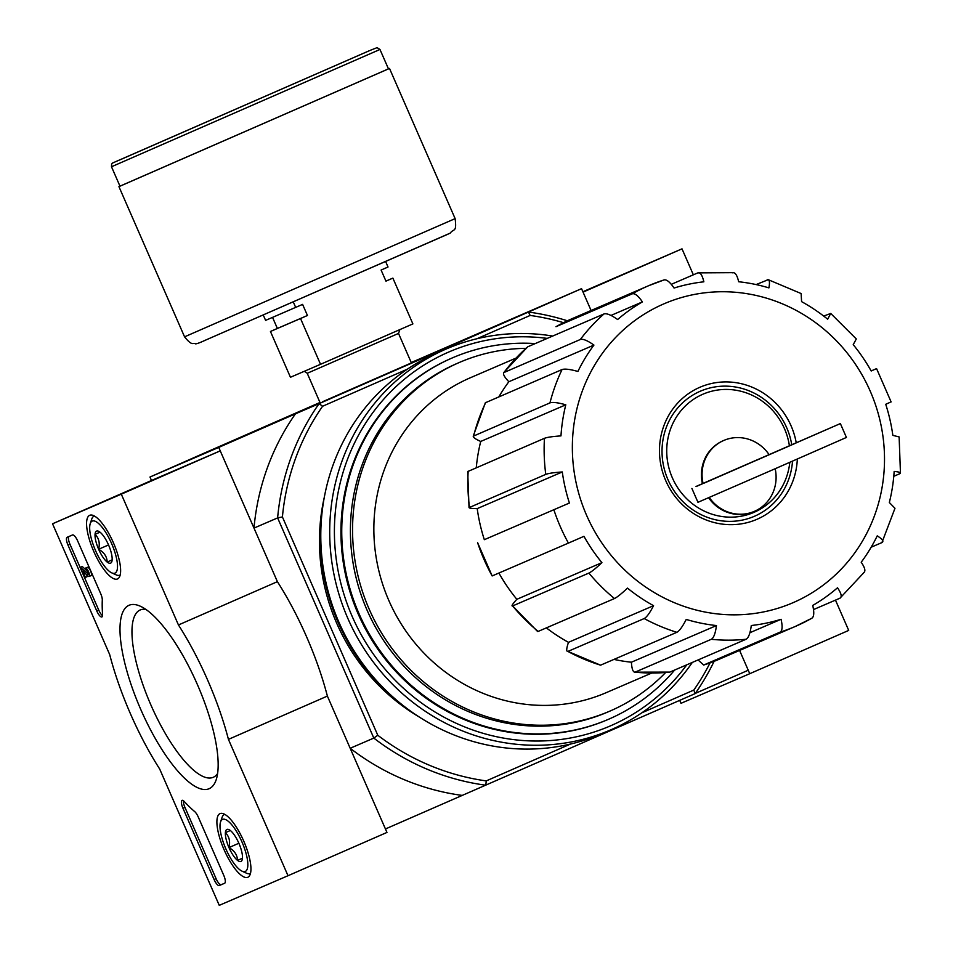 <?xml version="1.0" encoding="UTF-8"?>
<svg xmlns="http://www.w3.org/2000/svg" width="953" height="953" viewBox="0 0 953 953"><rect width="100%" height="100%" fill="white"/><g stroke="black" fill="none" stroke-linecap="round" stroke-linejoin="round"><path stroke-width="1.43" d="M789.799 462.336A64.351 61.206 -113.3 0 1 754.192 512.261A64.351 61.206 -113.3 0 1 670.233 472.319A64.351 61.206 -113.3 0 1 713.332 390.837A64.351 61.206 -113.3 0 1 789.394 445.706M696.059 486.566L840.367 423.573L696.024 486.471M702.421 483.683A38.608 36.726 -113.3 0 1 723.16 440.727A38.608 36.726 -113.3 0 1 723.482 440.584M754.037 511.499A38.608 36.726 -113.3 0 1 753.716 511.642A38.608 36.726 -113.3 0 1 708.603 497.74M709.246 497.454A38.608 36.726 66.7 0 0 754.359 511.368A38.608 36.726 66.7 0 0 775.17 468.733M769.059 454.569A38.608 36.726 66.7 0 0 723.803 440.441A38.608 36.726 66.7 0 0 703.064 483.397M570.37 744.09L486.244 780.9L485.804 785.212A240.37 228.613 -113.3 0 1 373.814 738.087L377.781 735.251L282.41 516.943L277.621 517.908L373.814 738.087L350.18 748.272L385.441 828.967L695.154 693.617L693.82 690.067L641.798 712.832M476.857 338.768L530.154 315.443L528.45 312.048L319.1 403.643A240.37 228.613 -113.3 0 0 277.621 517.908L253.986 528.093L218.737 447.398L295.466 413.828A240.37 228.613 66.7 0 0 253.986 528.093M151.491 480.491L220.25 450.864L277.394 581.664A136.279 42.111 66.4 0 1 327.379 696.083L228.434 739.373L288.009 875.724L219.25 905.35L159.675 769A136.279 42.111 66.4 0 1 109.69 654.58L52.546 523.781L151.491 480.491L149.978 477.024L218.737 447.398M890.102 402.345L885.73 404.286A174.125 165.608 -113.3 0 1 892.842 435.366L899.096 436.927M871.161 370.931L875.545 369.049L871.185 370.991A174.125 165.608 -113.3 0 0 853.221 344.664L856.306 338.97L830.718 313.442M891.115 401.916L876.569 368.608L875.545 369.049M823.714 316.086L830.706 313.454L827.669 319.207A174.125 165.608 -113.3 0 0 801.58 301.636L801.128 293.548L768.261 279.694L756.098 284.566M732.666 272.832C735.108 272.105 737.11 275.083 738.67 281.754A174.125 165.608 -113.3 0 1 768.904 287.889C770.036 281.766 769.44 279.074 767.117 279.825M671.305 284.328L697.846 272.88C700.3 272.165 702.29 275.131 703.85 281.814A174.125 165.608 -113.3 0 0 674.069 288.044C669.864 281.897 666.481 279.217 663.919 279.979L648.6 285.721A185.49 176.4 -113.3 0 1 663.919 279.979M733.643 272.665L697.846 272.88M555.98 326.7L632.256 293.834A185.49 176.4 -113.3 0 1 648.6 285.721L572.324 318.576A185.49 176.4 -113.3 0 0 555.98 326.7L572.324 318.576M610.968 315.443L642.405 301.898C638.188 295.752 634.805 293.059 632.256 293.834M527.724 346.809A185.49 176.4 -113.3 0 0 504.042 372.349C502.565 373.671 504.173 376.804 508.842 381.736L593.933 345.081C587.513 340.531 582.986 338.672 580.317 339.494L503.649 372.659L527.724 346.809L603.999 313.942C606.668 313.132 611.207 314.99 617.615 319.541A174.125 165.608 -113.3 0 1 642.405 301.898M485.78 402.404A185.49 176.4 -113.3 0 0 473.677 435.747C472.331 436.855 474.677 438.749 480.717 441.453L565.796 404.799C557.958 402.595 552.68 401.963 549.952 402.893L473.2 436.224L485.339 402.774L562.056 369.55C564.784 368.62 570.061 369.264 577.899 371.456A174.125 165.608 -113.3 0 1 593.933 345.081M508.842 381.736A174.125 165.608 66.7 0 0 498.907 396.746M467.72 471.556L544.449 438.309C547.201 437.26 552.704 436.462 560.972 435.89A174.125 165.608 -113.3 0 1 565.796 404.799M480.717 441.453A174.125 165.608 66.7 0 0 476.274 467.685M467.709 471.556L469.031 507.651L545.771 474.38A185.49 176.4 -113.3 0 1 544.449 438.309M468.173 471.175A185.49 176.4 -113.3 0 0 469.495 507.246C468.197 508.08 470.77 508.545 477.215 508.616L562.294 471.961C554.027 472.521 548.523 473.331 545.771 474.38M477.215 508.616A174.125 165.608 66.7 0 0 484.327 539.684L569.406 503.029A174.125 165.608 -113.3 0 1 562.294 471.961M484.327 539.684L569.406 503.029M492.153 575.946L477.596 542.65A185.49 176.4 -113.3 0 0 492.153 575.946L568.429 543.091A185.49 176.4 -113.3 0 1 553.872 509.784M498.895 573.039A174.125 165.608 66.7 0 0 516.836 599.306L601.915 562.651A174.125 165.608 -113.3 0 1 583.951 536.325L568.429 543.091M516.836 599.306C512.511 604.083 511.106 606.299 512.619 605.941L588.894 573.075C591.539 571.8 595.887 568.322 601.915 562.651M537.575 631.482L512.619 605.941A185.49 176.4 -113.3 0 0 538.171 631.41L614.459 598.544A185.49 176.4 -113.3 0 1 588.894 573.075M546.343 627.884A174.125 165.608 66.7 0 0 568.476 642.334L653.555 605.679A174.125 165.608 -113.3 0 1 627.479 588.12C621.439 593.79 617.103 597.269 614.459 598.544M568.476 642.334C566.368 648.6 566.165 651.626 567.905 651.423L644.18 618.557C646.718 617.21 649.851 612.91 653.555 605.679M600.581 665.17L567.905 651.423A185.49 176.4 -113.3 0 0 600.581 665.17L676.856 632.315A185.49 176.4 -113.3 0 1 644.18 618.557M613.958 659.405A174.125 165.608 66.7 0 0 631.386 662.216L716.465 625.561A174.125 165.608 -113.3 0 1 686.231 619.426C682.527 626.669 679.394 630.957 676.856 632.315M631.386 662.216C631.827 669.006 633.042 672.318 635.032 672.163L711.307 639.296C713.726 637.926 715.441 633.352 716.465 625.561M669.852 672.103L635.032 672.163A185.49 176.4 -113.3 0 0 669.852 672.103L746.128 639.249A185.49 176.4 -113.3 0 1 711.307 639.296M749.904 632.709L781.067 619.283A174.125 165.608 -113.3 0 1 751.286 625.513C750.261 633.292 748.546 637.867 746.128 639.249M698.061 659.952L703.683 665.039L780.054 632.149C782.377 630.815 782.711 626.526 781.067 619.283M813.517 609.575L839.974 598.186C842.166 596.9 841.356 593.433 837.52 587.775A174.125 165.608 -113.3 0 1 812.73 605.429C814.374 612.684 814.041 616.972 811.718 618.294A185.49 176.4 -113.3 0 1 796.243 626.038A185.49 176.4 -113.3 0 1 795.374 626.419A185.49 176.4 -113.3 0 1 780.054 632.149M703.779 665.003A185.49 176.4 -113.3 0 0 719.098 659.273L795.374 626.419L811.718 618.294M839.974 598.186L864.454 572.026M871.149 547.225L881.918 542.591C884.05 541.411 882.49 539.172 877.236 535.86A174.125 165.608 -113.3 0 1 861.214 562.234C865.038 567.893 865.86 571.359 863.656 572.646M881.918 542.591L894.974 508.294L889.34 502.517A174.125 165.608 -113.3 0 0 894.164 471.425C899.858 471.973 901.633 472.771 899.525 473.82L900.43 473.057M893.783 476.286L899.525 473.82M651.602 673.104L606.132 692.7A171.48 163.082 -113.3 0 1 388.502 599.735A171.48 163.082 -113.3 0 1 470.437 377.722L515.907 358.137M693.355 274.821L682.003 248.84L583.057 292.13L591.086 310.499L581.544 288.664L411.243 362.545M695.309 693.391L748.248 670.233L739.599 650.446L749.761 673.7L848.706 630.409L835.471 600.116M322.364 401.832L411.398 362.902L322.364 401.832M567.404 320.792A240.37 228.613 -113.3 0 0 528.45 312.048L581.544 288.664M202.906 453.866A240.37 228.613 -113.3 0 1 203.072 453.628L319.994 402.476M203.072 453.628L149.978 477.024M282.41 516.943A236.582 225.003 -113.3 0 1 322.579 406.264L319.1 403.643L295.466 413.828M419.141 716.942A196.842 187.205 -113.3 0 1 324.365 496.966M710.068 662.859A236.582 225.003 -113.3 0 1 693.82 690.067M530.154 315.443A236.582 225.003 -113.3 0 1 563.509 322.686M322.579 406.264L407.419 369.145M486.244 780.9A236.582 225.003 -113.3 0 1 377.781 735.251M714.107 661.334A240.37 228.613 -113.3 0 1 695.154 693.617M350.18 748.272A240.37 228.613 66.7 0 0 462.169 795.398M674.653 670.042A196.842 187.205 -113.3 0 1 609.301 718.943A196.842 187.205 -113.3 0 1 608.383 719.336A196.842 187.205 -113.3 0 1 358.566 612.636A196.842 187.205 -113.3 0 1 452.615 357.78A196.842 187.205 -113.3 0 1 535.252 343.568M665.599 672.556A189.873 180.582 -113.3 0 1 610.647 710.783A189.873 180.582 -113.3 0 1 609.753 711.164A189.873 180.582 -113.3 0 1 368.775 608.228A189.873 180.582 -113.3 0 1 459.501 362.402A189.873 180.582 -113.3 0 1 525.925 348.345M609.753 711.164L607.609 712.094A189.873 180.582 -113.3 0 1 366.631 609.158A189.873 180.582 -113.3 0 1 457.357 363.331L459.501 362.402M797.327 459.036A71.928 68.402 -113.3 0 1 757.23 519.194A71.928 68.402 -113.3 0 1 663.622 475.225A71.928 68.402 -113.3 0 1 710.247 383.797A71.928 68.402 -113.3 0 1 796.22 442.728M792.515 461.145A68.139 64.804 -113.3 0 1 754.633 516.192A68.139 64.804 -113.3 0 1 665.849 474.225A68.139 64.804 -113.3 0 1 710.712 387.776A68.139 64.804 -113.3 0 1 791.74 444.682M691.902 488.436L697.953 502.314L772.24 470.008L846.419 437.451L840.367 423.573M704.458 482.992L830.992 427.671L704.458 482.992M756.134 460.442L795.386 443.288L756.134 460.442M758.445 459.429L792.956 444.348L758.445 459.429M385.655 261.587L388.026 267.007L381.105 270.044L385.953 281.135L392.874 278.109L412.887 323.901L320.53 364.308L300.529 318.516L307.45 315.491L302.601 304.388L265.601 320.375L263.278 315.062M293.298 301.97L295.68 307.414M300.529 318.516L270.449 331.477L290.451 377.269L320.53 364.308M270.449 331.477L277.371 328.451L272.546 317.385M392.874 278.109L385.929 281.099M369.299 50.735L112.716 162.951L111.62 164.071L111.489 166.763L119.983 186.192L388.467 68.89L379.973 49.461L377.066 47.65L370.372 50.283M119.971 186.157L388.455 68.866M307.45 315.491L277.371 328.451M327.379 696.083L386.954 832.434L288.009 875.724M277.394 581.664L178.449 624.965A136.279 42.111 66.4 0 1 228.434 739.373M220.25 450.864L121.305 494.166L178.449 624.965M52.546 523.781L121.305 494.166M67.127 537.289L72.499 534.967A7.576 2.335 66.4 0 1 77.681 540.982L100.732 593.755A7.576 2.335 66.4 0 1 102.293 600.068A136.279 42.111 66.4 0 0 102.579 614.566A7.576 2.335 66.4 0 1 101.923 616.925A7.576 2.335 66.4 0 1 96.741 610.909L68.008 545.152A7.576 2.335 66.4 0 1 67.127 537.289L67.127 537.289M214.103 879.536L182.952 808.227A7.576 2.335 66.4 0 1 182.059 800.365A7.576 2.335 66.4 0 1 184.251 801.497A136.279 42.111 66.4 0 0 194.71 811.611A7.576 2.335 66.4 0 1 198.284 817.055L223.764 875.378A7.576 2.335 66.4 0 1 224.658 883.24L219.285 885.551A7.576 2.335 66.4 0 1 214.103 879.536L216.081 878.678L184.93 807.37A7.576 2.335 66.4 0 1 183.393 800.723M209.136 788.703A100.089 30.925 66.4 0 1 134.48 694.022A100.089 30.925 66.4 0 1 140.329 606.227A100.089 30.925 66.4 0 1 197.402 684.588A100.089 30.925 66.4 0 1 216.212 779.673A100.089 30.925 66.4 0 1 209.136 788.703M117.505 578.959A34.725 10.733 66.4 0 1 93.716 551.31A34.725 10.733 66.4 0 1 89.725 515.287A34.725 10.733 66.4 0 1 113.431 542.829A34.725 10.733 66.4 0 1 117.576 578.924A34.725 10.733 66.4 0 1 117.505 578.959M247.828 877.272A34.725 10.733 66.4 0 1 224.038 849.623A34.725 10.733 66.4 0 1 220.06 813.6A34.725 10.733 66.4 0 1 243.754 841.142A34.725 10.733 66.4 0 1 247.899 877.236A34.725 10.733 66.4 0 1 247.828 877.272M217.606 773.526A91.297 28.209 66.4 0 1 213.317 777.267A91.297 28.209 66.4 0 1 150.848 704.863A91.297 28.209 66.4 0 1 140.139 609.991A91.297 28.209 66.4 0 1 145.785 609.372M224.765 883.169L221.263 884.682A7.576 2.335 66.4 0 1 216.081 878.678M102.567 615.709A7.576 2.335 66.4 0 1 98.719 610.039L69.986 544.282A7.576 2.335 66.4 0 1 68.985 536.479M86.604 574.719L87.402 576.541L84.781 577.685L80.266 567.369L88.391 574.028M87.652 571.478L82.244 566.499L80.266 567.369M89.105 576.482L91.083 575.612A4.539 1.406 66.4 0 0 90.547 570.895A4.539 1.406 66.4 0 0 87.45 567.297L85.46 568.155A4.539 1.406 66.4 0 1 88.569 571.764A4.539 1.406 66.4 0 1 89.105 576.482A4.539 1.406 66.4 0 1 88.212 576.208L82.661 571.085L85.425 577.411M87.783 574.29A2.275 0.703 66.4 0 0 88.188 574.397A2.275 0.703 66.4 0 0 87.926 572.038A2.275 0.703 66.4 0 0 86.378 570.239L85.46 568.155M112.132 559.935A17.488 5.408 66.4 0 1 111.835 561.579A17.488 5.408 66.4 0 1 107.177 562.067A17.488 5.408 66.4 0 1 98.635 549.262A17.488 5.408 66.4 0 1 95.05 534.323A17.488 5.408 66.4 0 1 98.576 531.274A17.488 5.408 66.4 0 1 100.017 532.179A17.488 5.408 66.4 0 1 108.559 544.997A17.488 5.408 66.4 0 1 112.132 559.935L107.177 562.067C107.01 556.671 104.163 552.395 98.635 549.262C100.101 543.15 98.909 538.171 95.05 534.323L99.183 532.536M111.656 543.663A28.387 8.768 66.4 0 1 111.751 572.872A28.387 8.768 66.4 0 1 95.562 550.643A28.387 8.768 66.4 0 1 90.225 523.673A28.387 8.768 66.4 0 1 111.656 543.663M120.209 574.945A32.176 9.947 66.4 0 1 119.792 575.159A32.176 9.947 66.4 0 1 116.135 574.862L111.751 572.872M90.225 523.673L91.738 519.099A32.176 9.947 66.4 0 1 94.002 516.204A32.176 9.947 66.4 0 1 94.442 516.049M108.535 544.937L98.635 549.262M112.144 559.899L107.177 562.067M237.511 860.392L242.467 858.212A17.488 5.408 66.4 0 1 242.157 859.892A17.488 5.408 66.4 0 1 237.511 860.392C237.333 854.984 234.486 850.719 228.97 847.586C230.435 841.475 229.244 836.484 225.384 832.636L230.34 830.504A17.488 5.408 66.4 0 1 238.893 843.31A17.488 5.408 66.4 0 1 242.467 858.248L237.511 860.392A17.488 5.408 66.4 0 1 228.97 847.586A17.488 5.408 66.4 0 1 225.384 832.636A17.488 5.408 66.4 0 1 228.911 829.598A17.488 5.408 66.4 0 1 230.34 830.504M241.979 841.975A28.387 8.768 66.4 0 1 242.074 871.185A28.387 8.768 66.4 0 1 225.885 848.956A28.387 8.768 66.4 0 1 220.548 821.986A28.387 8.768 66.4 0 1 241.979 841.975M250.532 873.258A32.176 9.947 66.4 0 1 250.127 873.484A32.176 9.947 66.4 0 1 246.458 873.174L242.074 871.185M220.548 821.986L222.073 817.424A32.176 9.947 66.4 0 1 224.324 814.529A32.176 9.947 66.4 0 1 224.765 814.374M238.869 843.25L228.97 847.586M682.003 248.84L582.891 291.737M679.715 700.372L681.002 703.314L749.761 673.7M686.791 664.801A203.656 193.685 -113.3 0 1 611.218 725.531A203.656 193.685 -113.3 0 1 337.231 565.891A203.656 193.685 -113.3 0 1 547.236 338.398M607.978 719.515A196.842 187.205 -113.3 0 1 357.756 612.982A196.842 187.205 -113.3 0 1 452.21 357.959M692.319 662.43A207.444 197.283 -113.3 0 1 611.659 729.462A207.444 197.283 -113.3 0 1 610.682 729.891A207.444 197.283 -113.3 0 1 347.428 617.437A207.444 197.283 -113.3 0 1 446.54 348.858A207.444 197.283 -113.3 0 1 552.692 336.052M610.682 729.891L601.772 733.727A207.444 197.283 -113.3 0 1 338.506 621.273A207.444 197.283 -113.3 0 1 437.618 352.705L446.54 348.858M407.312 708.734A202.524 192.601 -113.3 0 1 322.209 511.189M580.317 339.494A185.49 176.4 -113.3 0 1 603.999 313.942M549.952 402.893A185.49 176.4 -113.3 0 1 562.056 369.55M793.599 602.451A162.772 154.803 -113.3 0 1 573.027 432.448A162.772 154.803 -113.3 0 1 818.675 324.973A162.772 154.803 -113.3 0 1 793.599 602.451M320.125 402.785L307.235 373.29L398.521 333.419L399.926 329.5M119.518 160.033L369.526 50.64L119.518 160.033M111.489 166.763L379.973 49.461M455.129 218.63C456.904 232.961 453.699 228.255 450.209 233.128L205.598 340.114C199.034 343.151 195.532 344.331 195.115 343.652C192.911 342.437 192.47 346.701 184.56 336.838L455.129 218.63L389.503 68.437M203.501 341.019L448.136 234.104M184.93 807.37L182.952 808.227M221.263 884.682L219.285 885.551M98.719 610.039L96.741 610.909M69.986 544.282L68.008 545.152M723.803 440.441L723.16 440.727M754.359 511.368L753.716 511.642M452.615 357.78L451.805 358.137M608.383 719.336L607.573 719.694M900.454 473.057L899.132 436.927M719.098 659.273L703.683 665.039M411.398 362.902L398.521 333.419M303.411 371.67C304.138 371.158 305.425 371.706 307.235 373.29M184.56 336.838L118.934 186.645"/></g></svg>
